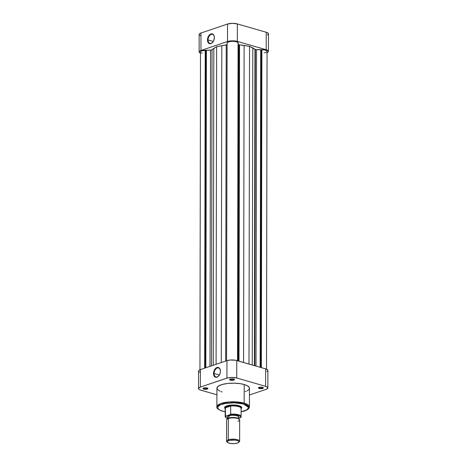 <?xml version="1.0" encoding="UTF-8"?>
<svg xmlns="http://www.w3.org/2000/svg" width="467" height="467" viewBox="0 0 467 467"><rect width="100%" height="100%" fill="white"/><g stroke="black" fill="none" stroke-linecap="round" stroke-linejoin="round"><path stroke-width="0.7" d="M214.335 36.998A4.676 3.006 -73.9 0 0 210.938 34.529A4.676 3.006 -73.9 0 0 208.054 39.928L207.482 39.934A5.084 3.269 106.1 0 1 210.664 34.044A5.084 3.269 106.1 0 1 214.324 36.87A5.084 3.269 106.1 0 1 214.365 37.605L213.781 40.489L212.234 42.789L210.243 43.735L208.48 43.011L207.739 41.691L207.546 38.971L208.492 36.175L209.613 34.751L211.604 33.805L212.841 34.109L214.108 35.848L214.365 37.605A5.084 3.269 106.1 0 1 212.789 42.188A5.084 3.269 106.1 0 1 209.274 43.571A5.084 3.269 106.1 0 1 207.482 39.934L208.054 39.928A4.676 3.006 106.1 0 1 212.52 34.365A4.676 3.006 106.1 0 1 214.335 36.998M213.308 41.44L208.054 39.928L213.308 41.44M267.457 34.984L268.467 33.77L267.825 32.947L266.225 32.258L237.353 23.928L232.356 23.35L227.534 24.039L200.979 33.011L199.572 33.729L199.152 34.564M199.345 34.99L200.483 35.755M199.117 51.948L199.146 34.476A6.947 2.166 -179.9 0 1 200.979 33.011L200.95 50.483L227.505 41.51L227.534 24.039L200.979 33.011L200.95 50.483A6.947 2.166 0.1 0 0 199.117 51.948A6.947 2.166 0.1 0 0 200.495 53.244L199.123 52.035L199.537 51.201L200.95 50.483L227.505 41.51L232.327 40.822L237.318 41.4L266.196 49.73L267.795 50.418L268.437 51.242L268.017 52.076L266.61 52.794M268.443 51.335L268.472 33.863A6.947 2.166 -179.9 0 0 266.225 32.258L237.353 23.928L237.318 41.4L266.196 49.73L266.225 32.258L266.196 49.73A6.947 2.166 0.1 0 1 268.443 51.335A6.947 2.166 0.1 0 1 267.054 52.625M237.318 41.4L237.353 23.928A6.947 2.166 -179.9 0 0 227.534 24.039L227.505 41.51A6.947 2.166 0.1 0 1 237.318 41.4M212.864 42.094A4.676 3.006 106.1 0 1 209.928 43.349A4.676 3.006 106.1 0 1 208.054 39.928A4.676 3.006 -73.9 0 0 209.665 43.256A4.676 3.006 -73.9 0 0 212.864 42.094M203.437 388.13A2.043 0.636 -179.9 0 0 204.091 388.637L203.816 389.116A2.452 0.765 0.1 0 1 203.163 388.299A2.452 0.765 0.1 0 1 207.138 387.995L204.441 387.861L203.028 388.585L204.202 389.209L206.507 389.25L207.897 388.678L207.138 387.995A2.452 0.765 0.1 0 1 207.792 388.311A2.452 0.765 0.1 0 1 206.823 389.198A2.452 0.765 0.1 0 1 203.816 389.116L204.091 388.637A2.043 0.636 0.1 0 1 203.431 388.165A2.043 0.636 0.1 0 1 203.437 388.13M229.992 379.157A2.043 0.636 -179.9 0 0 230.645 379.665L230.371 380.15A2.452 0.765 0.1 0 1 229.717 379.332A2.452 0.765 0.1 0 1 233.693 379.029L230.996 378.889L229.583 379.613L230.756 380.237L233.062 380.284L234.452 379.706L233.693 379.029A2.452 0.765 0.1 0 1 234.346 379.338A2.452 0.765 0.1 0 1 233.377 380.231A2.452 0.765 0.1 0 1 230.371 380.15L230.645 379.665A2.043 0.636 0.1 0 1 229.986 379.192A2.043 0.636 0.1 0 1 229.992 379.157M258.87 387.493A2.043 0.636 -179.9 0 0 259.524 388.001L259.249 388.48A2.452 0.765 0.1 0 1 258.59 387.663A2.452 0.765 0.1 0 1 262.565 387.359L259.874 387.225L258.455 387.949L259.629 388.573L261.94 388.614L263.33 388.042L262.565 387.359A2.452 0.765 0.1 0 1 263.225 387.674A2.452 0.765 0.1 0 1 262.25 388.562A2.452 0.765 0.1 0 1 259.249 388.48L259.524 388.001A2.043 0.636 0.1 0 1 258.864 387.528A2.043 0.636 0.1 0 1 258.87 387.493M224.983 407.247A8.172 2.551 0.1 0 1 225.269 406.582A8.172 2.551 -179.9 0 0 225.135 407.732M225.03 408.502A8.581 2.679 0.1 0 1 225.053 406.757A8.581 2.679 0.1 0 1 238.964 405.689L234.475 405.006L228.094 405.479L225.1 406.716L224.58 407.749L225.374 408.765M214.108 373.507A4.676 3.006 -73.9 0 0 215.719 376.834A4.676 3.006 -73.9 0 0 218.918 375.672A4.676 3.006 106.1 0 1 215.982 376.933A4.676 3.006 106.1 0 1 214.108 373.507L219.356 375.024L214.108 373.507A4.676 3.006 106.1 0 1 218.574 367.943A4.676 3.006 106.1 0 1 220.389 370.576A4.676 3.006 -73.9 0 0 216.992 368.113A4.676 3.006 -73.9 0 0 214.108 373.507L213.53 373.512L214.108 373.507M220.418 371.189A5.084 3.269 106.1 0 1 218.842 375.772A5.084 3.269 106.1 0 1 215.322 377.155A5.084 3.269 106.1 0 1 213.53 373.512L214.12 370.635L215.666 368.335L217.657 367.383L219.414 368.113L220.354 370.267L220.348 372.152L219.834 374.067L218.282 376.373L216.297 377.318L215.053 377.015L214.108 376.005L213.53 373.512A5.084 3.269 106.1 0 1 216.717 367.622A5.084 3.269 106.1 0 1 220.377 370.454A5.084 3.269 106.1 0 1 220.418 371.189M241.118 411.847L244.877 410.902L247.609 409.617L249.086 408.129L249.425 406.903L249.454 388.264A16.263 5.079 -179.9 0 0 244.2 384.522L244.165 403.155A16.263 5.079 0.1 0 1 249.425 406.903L244.165 403.155A0.817 0.525 106.1 0 1 243.611 404.118L248.572 407.358L246.99 409.816L241.118 411.795M247.078 390.902L248.94 389.531L249.431 388.55L249.296 387.557L247.201 385.684L244.2 384.522L244.165 403.155L229.373 401.929L220.301 403.745L216.892 406.845A16.263 5.079 0.1 0 1 226.623 402.215A16.263 5.079 0.1 0 1 244.165 403.155A0.817 0.525 -73.9 0 1 243.611 404.118C240.709 403.015 229.682 401.801 221.79 404.369C214.201 407.026 218.953 410.365 222.701 411.182L225.182 411.766L222.701 411.182A0.817 0.525 106.1 0 1 222.467 411.188A0.817 0.525 -73.9 0 0 222.701 411.182L219.852 410.079L218.147 408.765L217.733 407.352L218.649 405.969L220.815 404.731L225.31 403.482L234.025 402.84L242.449 403.815L245.63 404.825L248.17 406.535L248.578 407.948L247.662 409.331L244.527 410.931L241.001 411.812M204.097 387.925L204.091 388.637L204.097 387.925M230.651 378.953L230.645 379.665L230.651 378.953M259.524 387.283L259.524 388.001L259.524 387.283M266.867 371.586L267.801 370.792L267.69 369.946L265.641 368.86L265.606 386.332L267.206 387.015L267.772 388.264L266.021 389.396L249.442 394.994L266.021 389.396A6.947 2.166 0.1 0 0 267.854 387.931A6.947 2.166 0.1 0 0 265.606 386.332L236.734 377.996L265.606 386.332L265.641 368.86L235.677 360.273L230.424 360.004L226.944 360.641L200.39 369.613L198.983 370.331L198.563 371.166M198.528 388.544A6.947 2.166 0.1 0 1 200.361 387.079L200.39 369.613L200.361 387.079L226.915 378.112L226.944 360.641L200.39 369.613A6.947 2.166 -179.9 0 0 198.557 371.072L198.528 388.544A6.947 2.166 0.1 0 0 200.775 390.143L216.916 394.802L199.864 389.828L198.726 389.058L198.609 388.211L200.361 387.079L227.931 377.832L231.737 377.418L236.734 377.996L236.763 360.53L265.641 368.86A6.947 2.166 -179.9 0 1 267.883 370.459L267.854 387.931M225.182 411.818L222.479 411.193C218.112 409.518 216.25 408.07 216.892 406.845L216.927 388.211A16.263 5.079 -179.9 0 1 226.658 383.582A16.263 5.079 -179.9 0 1 244.2 384.522L240.248 383.676L234.107 383.173L227.82 383.436L222.356 384.434L218.538 386.011L216.951 387.925L217.388 389.414L220.056 391.212M221.06 391.603L222.181 391.959M245.163 391.69L246.185 391.311M241.217 408.584L241.637 408.076L241.497 407.031L238.964 405.689A8.581 2.679 0.1 0 1 241.264 406.786A8.581 2.679 0.1 0 1 241.281 408.526M198.755 371.586L199.899 372.357M241.182 407.761A8.172 2.551 -179.9 0 0 241.048 406.611A8.172 2.551 0.1 0 1 241.328 407.277M262.944 387.499A2.043 0.636 0.1 0 1 262.95 387.534A2.043 0.636 0.1 0 1 261.73 388.118A2.043 0.636 0.1 0 1 259.524 388.001A2.043 0.636 -179.9 0 0 261.783 388.112A2.043 0.636 -179.9 0 0 262.944 387.499M234.072 379.163A2.043 0.636 0.1 0 1 234.072 379.204A2.043 0.636 0.1 0 1 232.852 379.782A2.043 0.636 0.1 0 1 230.645 379.665A2.043 0.636 -179.9 0 0 232.905 379.776A2.043 0.636 -179.9 0 0 234.072 379.163M207.517 388.135A2.043 0.636 0.1 0 1 207.517 388.17A2.043 0.636 0.1 0 1 206.297 388.754A2.043 0.636 0.1 0 1 204.091 388.637A2.043 0.636 -179.9 0 0 206.35 388.748A2.043 0.636 -179.9 0 0 207.517 388.135M226.944 360.641L226.915 378.112A6.947 2.166 0.1 0 1 236.734 377.996L236.763 360.53A6.947 2.166 -179.9 0 0 226.944 360.641M239.635 441.204L239.676 419.932A6.538 2.043 -179.9 0 0 235.514 418.023A6.538 2.043 -179.9 0 0 228.322 418.531L228.287 439.803A6.538 2.043 -179.9 0 0 226.921 441.852L227.54 442.407A5.884 1.839 0.1 0 1 228.766 440.562L228.287 439.803L228.322 418.531L228.807 418.047A5.884 1.839 -179.9 0 0 227.581 418.683L226.962 419.238A6.538 2.043 0.1 0 1 228.322 418.531A6.538 2.043 -179.9 0 0 226.6 419.909L226.559 441.181A6.538 2.043 0.1 0 1 228.287 439.803A6.538 2.043 0.1 0 1 235.473 439.295A6.538 2.043 0.1 0 1 239.635 441.204A6.538 2.043 0.1 0 1 238.888 442.15M238.655 442.43L239.273 441.875A6.538 2.043 -179.9 0 0 236.46 439.447A6.538 2.043 -179.9 0 0 228.287 439.803L228.766 440.562A5.884 1.839 0.1 0 1 236.121 440.241A5.884 1.839 0.1 0 1 238.655 442.43A5.884 1.839 0.1 0 1 237.429 443.066L238.911 442.109L238.818 441.391L237.849 440.737L235.123 440.095L229.624 440.328L227.569 441.175L227.219 441.881L228.345 442.891L231.077 443.533L234.487 443.603L237.429 443.066A5.884 1.839 0.1 0 1 227.54 442.407M227.143 406.494L227.143 405.73L227.143 406.494A8.172 2.551 -179.9 0 0 225.187 408.783A8.172 2.551 0.1 0 1 224.983 408.216A8.172 2.551 0.1 0 1 227.143 406.494L227.143 406.494A8.172 2.551 0.1 0 1 236.127 405.864A8.172 2.551 0.1 0 1 241.328 408.246A8.172 2.551 0.1 0 1 241.124 408.812A8.172 2.551 -179.9 0 0 236.962 405.981A8.172 2.551 -179.9 0 0 227.143 406.494M225.398 408.981A7.968 2.487 0.1 0 1 225.398 407.843A7.968 2.487 0.1 0 1 227.289 406.734L225.398 407.843L230.686 406.057L230.64 414.346L226.01 416.173L225.59 416.844L226.151 417.854L227.417 418.502M227.306 442.132A6.538 2.043 0.1 0 1 226.559 441.181M227.423 417.031L227.768 416.348L228.929 415.753L228.923 418.006L228.929 415.753A5.721 1.786 -179.9 0 0 227.417 416.955L227.417 419.284M240.633 417.574L238.859 418.239L240.272 417.761L240.692 417.089L240.476 416.406L239.011 415.49L235.421 414.719L230.044 414.813L225.479 416.179L225.398 407.843L230.686 406.057L227.289 406.734A7.968 2.487 0.1 0 1 230.686 406.057L230.669 414.211A7.968 2.487 0.1 0 1 241.112 416.593A7.968 2.487 0.1 0 1 240.896 417.165A7.968 2.487 -179.9 0 0 241.106 416.511A7.968 2.487 -179.9 0 0 230.669 414.211L230.044 414.813A7.56 2.358 0.1 0 1 238.258 415.239A7.56 2.358 0.1 0 1 240.272 417.761L240.803 417.41M228.521 418.012L227.954 417.714M238.859 419.308L238.865 416.978A5.721 1.786 -179.9 0 0 235.222 415.309A5.721 1.786 -179.9 0 0 228.929 415.753L231.79 415.233L236.115 415.449L238.701 416.552L238.514 417.591M227.324 419.004L229.665 417.807L232.893 417.463L236.197 417.731L238.853 418.876M225.398 407.843A7.968 2.487 -179.9 0 0 225.187 408.415L225.176 416.564A7.968 2.487 0.1 0 1 225.386 415.998L225.398 407.843M240.779 417.434L241.112 416.593L241.124 408.438A7.968 2.487 -179.9 0 0 230.686 406.057A7.968 2.487 0.1 0 1 238.549 406.605A7.968 2.487 0.1 0 1 240.914 409.01M227.692 418.595A7.56 2.358 0.1 0 1 226.01 416.173L225.386 415.998A7.968 2.487 -179.9 0 0 225.176 416.646M239.314 419.261L238.695 418.706A5.884 1.839 -179.9 0 0 228.807 418.047L228.322 418.531A6.538 2.043 0.1 0 1 239.314 419.261A6.538 2.043 0.1 0 1 237.948 421.31M255.379 49.52A1.634 0.508 -179.9 0 0 256.552 49.654L255.998 366.081L256.552 49.654L255.122 49.426L249.547 46.315L239.542 44.867L238.987 361.172L239.542 44.867L238.853 44.75A1.634 0.508 -179.9 0 0 239.542 44.867A22.474 7.017 -179.9 0 1 244.113 45.427L249.547 46.315L248.993 364.056L249.547 46.315L252.805 47.932L252.25 364.996L252.805 47.932A22.474 7.017 -179.9 0 1 254.947 49.315A1.634 0.508 -179.9 0 0 255.379 49.52L254.824 365.743L255.379 49.52M238.304 360.973L238.853 44.75L238.328 44.394L238.152 43.098L237.598 360.769L238.328 44.394A1.634 0.508 -179.9 0 0 238.853 44.75L238.304 360.973M227.242 44.68L216.635 46.688L211.498 50.074L205.206 50.255L204.651 368.171L205.206 50.255A5.516 1.722 -179.9 0 0 200.501 51.948L199.946 369.776M264.252 52.824L265.793 52.421M266.774 51.878L266.92 50.944L264.719 49.916L256.552 49.654L260.697 49.607L260.142 367.272L260.697 49.607L261.339 49.788L260.784 367.459L261.339 49.788L261.894 49.601L261.339 367.622L261.894 49.601A5.516 1.722 -179.9 0 1 267.06 51.329L266.505 369.163M238.071 42.73L236.133 41.651L232.385 41.254L228.76 41.738L227.108 42.853L226.553 360.775L227.108 42.853A5.516 1.722 -179.9 0 1 232.385 41.254A5.516 1.722 -179.9 0 1 238.071 42.73L237.516 360.746L238.071 42.73M227.108 44.785A1.634 0.508 -179.9 0 1 226.221 45.019L225.666 361.073L226.221 45.019A22.474 7.017 -179.9 0 0 221.807 45.684L216.635 46.688L216.081 364.313L216.635 46.688L213.822 48.381L213.267 365.264L213.822 48.381A22.474 7.017 -179.9 0 0 212.053 49.806A1.634 0.508 -179.9 0 1 210.541 50.185L209.992 366.367L210.541 50.185L206.396 50.232L205.842 367.768L206.396 50.232L205.807 50.43L205.258 367.967L205.807 50.43L201.867 50.815L200.74 51.446L200.541 52.164M201.3 52.847L202.281 53.22M212.053 49.806L211.504 365.859L212.053 49.806M221.807 45.684L221.259 362.561L221.807 45.684M243.564 362.491L244.113 45.427L243.564 362.491M254.392 365.614L254.947 49.315L254.392 365.614M203.548 387.954L203.163 388.299M230.103 378.988L229.717 379.332M258.975 387.318L258.59 387.663M225.438 406.413L225.053 406.757M224.983 406.821L224.983 408.216M241.334 406.85L241.328 408.246M240.879 406.436L241.264 406.786M262.839 387.324L263.225 387.674M233.961 378.994L234.346 379.338M207.406 387.96L207.792 388.311M225.176 416.564L226.145 417.959L227.417 418.543"/></g></svg>
